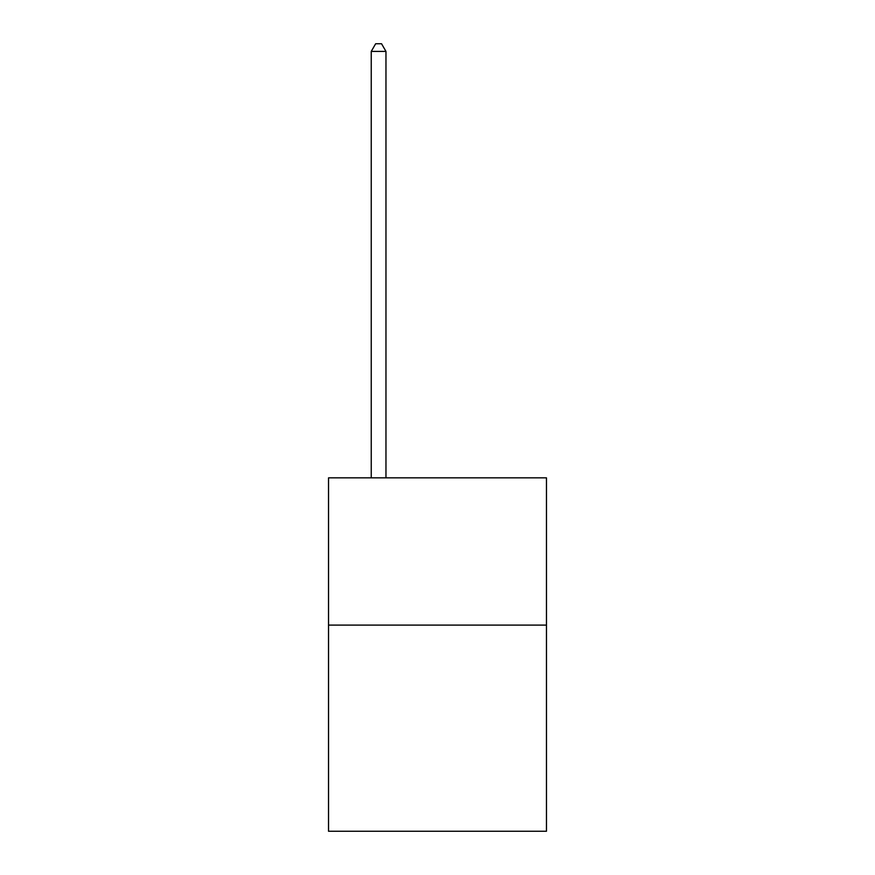 <?xml version="1.0" encoding="UTF-8"?>
<svg xmlns="http://www.w3.org/2000/svg" width="875" height="875" viewBox="0 0 875 875"><rect width="100%" height="100%" fill="white"/><g stroke="black" fill="none" stroke-linecap="round" stroke-linejoin="round"><path stroke-width="1.31" d="M546.47 625.1L546.47 831.25L328.53 831.25L328.53 477.848L546.47 477.848L546.47 625.1L328.53 625.1M385.962 477.848L385.962 51.406L371.241 51.406L371.241 477.848M371.241 51.406L375.659 43.75L381.544 43.75L385.962 51.406"/></g></svg>
